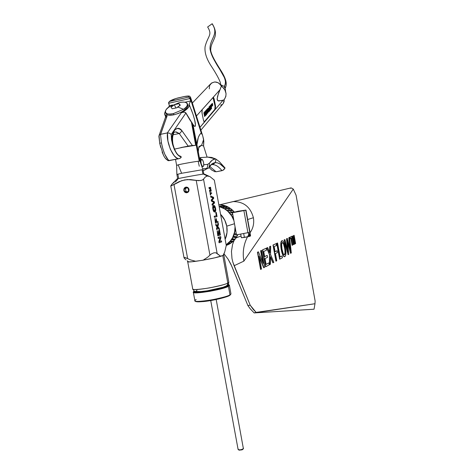 <?xml version="1.0" encoding="UTF-8"?>
<svg xmlns="http://www.w3.org/2000/svg" width="474" height="474" viewBox="0 0 474 474"><rect width="100%" height="100%" fill="white"/><g stroke="black" fill="none" stroke-linecap="round" stroke-linejoin="round"><path stroke-width="0.71" d="M174.154 182.377L172.056 184.025L170.753 185.915L173.999 184.57L187.651 258.603L184.35 257.435L184.226 258.129L184.635 258.597L184.013 257.761L184.35 257.435L185.713 257.761L190.512 259.894L195.821 261.31L190.512 259.894L187.651 258.603L173.999 184.57L181.779 180.63L187.473 179.557L196.218 180.41L209.941 255.142L211.795 253.703L213.958 252.82L215.889 252.79L220.665 256.274L217.163 253.537L203.524 179.142L205.307 176.992L207.339 176.002L203.447 174.082C198.92 174.58 176.411 178.728 177.098 178.935L172.056 184.025L170.865 186.051L179.065 181.69L184.582 179.913L190.412 179.563L198.464 180.677L201.681 180.292L203.115 179.587L205.307 176.992L207.339 176.002L209.911 176.577L214.331 180.15L226.276 245.455L224.688 252.079L223.058 255.415M204.341 174.071L203.447 174.082C198.523 174.628 174.308 179.131 177.223 178.959M189.025 189.452L188.688 189.511L188.605 190.832L186.809 192.468L184.552 191.579L185.95 191.342L184.552 191.579L184.084 189.055L185.879 187.42L188.137 188.308L188.605 190.832L188.688 189.511L188.137 188.308L188.605 190.832L186.809 192.468L188.326 191.425L188.605 190.832L186.809 192.468L184.552 191.579L186.187 192.491L186.809 192.468L184.552 191.579L184.007 190.376L184.202 191.016L184.552 191.579L184.084 189.055L185.879 187.42L188.137 188.308L186.501 187.396L184.771 187.977L183.835 190.406C184.22 191.905 185.144 192.693 186.602 192.77C185.162 192.693 184.244 191.905 183.853 190.406L184.949 192.248L186.94 192.734L188.628 191.579L189.025 189.452C189.156 191.377 188.338 192.48 186.578 192.776C185.133 192.699 184.22 191.911 183.829 190.412L183.829 190.412C183.699 188.462 184.528 187.354 186.318 187.088C187.74 187.183 188.64 187.971 189.025 189.452L187.9 187.609L185.909 187.129L184.22 188.291L183.829 190.412L184.084 189.055L185.879 187.42L188.137 188.308L188.871 189.482M184.635 258.597L185.986 259.859L184.635 258.597M209.567 188.107L210.711 187.905L209.561 188.101L210.889 188.877L211.001 189.499L210.018 190.678L211.179 190.471L211.291 191.087L209.911 191.336L209.739 190.394L210.669 189.233L209.384 188.468L209.212 187.52L210.592 187.289L210.711 187.905L209.567 188.107M208.951 187.568L209.129 188.516L210.409 189.28L209.478 190.441L209.65 191.383L211.031 191.135L209.65 191.383L209.478 190.441L210.669 189.233L209.129 188.516L208.951 187.568M209.952 191.786L210.302 194.933L209.994 191.78L210.438 192.983L211.6 192.764L211.712 193.386L210.557 193.605L210.782 194.844L210.302 194.933L209.952 191.786M211.339 192.811L210.438 192.983L211.6 192.764L211.712 193.386L210.557 193.605L210.563 194.885L209.994 191.78L210.438 192.983L211.339 192.811M213.715 202.345L211.44 201.148L211.226 199.975L213.294 197.96L210.699 197.095L210.77 196.04L210.699 197.095L213.033 198.008L211.226 199.975L211.44 201.148L213.596 202.279M213.839 202.41L212.002 204.217L212.186 205.224L212.263 204.17L214.1 202.362L211.7 201.106L211.487 199.933L213.294 197.96L210.96 197.048L210.77 196.04L213.519 197.291L213.715 198.351L211.89 200.461L214.337 201.746L214.544 202.896L212.186 205.224L212.002 204.217L213.839 202.41M213.549 205.461L212.897 206.095L212.702 207.689L213.827 211.611L214.663 212.008L215.492 211.44L215.552 208.228L214.39 205.609L213.531 205.526L213.033 206.486L213.448 210.32L214.088 211.564L214.864 211.973M220.457 236.633L218.093 237.456L218.532 238.386L218.354 237.415L220.712 236.591L220.902 237.61L219.746 241.527L221.5 240.893L221.678 241.858L219.326 242.724L219.136 241.693L220.297 237.764L218.271 238.428L218.093 237.456L220.457 236.633M220.019 237.865L218.875 241.734L219.065 242.765L218.875 241.734L220.019 237.865M221.245 240.934L219.764 241.467L221.245 240.934M218.982 230.139L219.717 234.18L219.154 234.375L219.977 234.138L219.509 230.008L220.428 235.015L218.058 235.821L217.169 230.957L218.159 234.754L218.887 234.506L218.224 230.891L219.16 234.417L219.977 234.138L218.982 230.139L219.509 230.008L218.982 230.139M218.241 230.844L218.627 234.553L218.147 234.713L218.887 234.506L218.241 230.844M217.187 230.909L217.803 235.862L217.187 230.909M218.004 223.254L217.27 225.902L218.265 223.207L218.478 224.374L217.856 226.625L219.189 228.267L219.403 229.446L217.667 227.307L216.968 229.849L216.754 228.681L217.299 226.856L216.162 225.464L215.943 224.273L217.453 226.134L218.004 223.254M215.688 224.321L215.901 225.506L217.039 226.898L216.494 228.723L216.968 229.849L216.494 228.723L217.299 226.856L215.901 225.506L215.688 224.321M217.596 227.579L219.148 229.487L217.596 227.579M216.043 218.674L216.334 221.838L215.818 221.992L216.594 221.796L216.304 218.633L216.867 221.719L217.933 221.405L218.111 222.371L215.723 223.076L214.882 218.473L215.824 222.022L216.594 221.796L216.043 218.674M214.9 218.437L215.463 223.118L214.9 218.437M217.679 221.447L216.861 221.684L217.679 221.447M215.741 212.471L216.34 215.723L214.218 216.298L214.396 217.276L214.473 216.257L216.6 215.682L216.002 212.429L217.051 216.577L214.396 217.276L214.218 216.298L216.6 215.682L215.741 212.471L216.274 212.358L215.741 212.471M209.941 255.142L207.677 257.228L203.127 260.179L207.677 257.228L209.941 255.142L196.218 180.41L200.703 180.523L202.493 179.978L203.524 179.142L217.163 253.537L215.889 252.79L213.958 252.82L211.795 253.703L209.941 255.142M223.521 254.769L224.688 252.079L226.276 245.455L214.331 180.15L209.911 176.577M208.738 176.109L204.211 174.005L203.447 174.082L207.339 176.002L209.034 176.198M175.315 182.028L177.762 179.332M221.678 241.858L219.326 242.724L219.136 241.693L220.297 237.764L218.532 238.386L218.354 237.415L220.712 236.591L220.902 237.61L219.746 241.527L221.5 240.893L221.678 241.858M220.428 235.015L218.058 235.821L217.169 230.957L218.159 234.754L218.887 234.506L218.224 230.891L219.16 234.417L219.977 234.138L219.509 230.008L220.428 235.015M219.403 229.446L219.189 228.267L217.856 226.625L218.478 224.374L218.265 223.207L217.453 226.134L215.943 224.273L216.162 225.464L217.299 226.856L216.754 228.681L216.968 229.849L217.667 227.307L219.403 229.446M218.111 222.371L215.723 223.076L214.882 218.473L215.824 222.022L216.594 221.796L216.304 218.633L216.867 221.719L217.933 221.405L218.111 222.371M217.051 216.577L214.657 217.228L214.473 216.257L216.6 215.682L216.274 212.358L217.051 216.577M215.309 208.465L215.249 210.551L214.432 210.971L213.442 209.176L213.424 206.919L214.402 206.486L215.202 207.968L214.615 211.001L215.309 208.465C214.953 206.942 214.497 206.249 213.934 206.397L213.389 208.916C213.762 210.503 214.236 211.191 214.811 210.977L215.309 208.465M215.581 208.394C215.883 210.415 215.7 211.594 215.018 211.943L214.983 211.949C214.207 212.109 213.584 211.126 213.11 208.993C212.808 206.925 213.01 205.74 213.715 205.438L213.762 205.426C214.521 205.331 215.131 206.32 215.581 208.394M213.501 205.473L213.454 205.485C212.749 205.787 212.548 206.966 212.856 209.04L212.856 209.04C213.324 211.167 213.952 212.156 214.728 211.997M213.845 206.427L215.048 208.513L214.627 207.15L213.845 206.427M214.544 202.896L214.337 201.746L211.89 200.461L213.715 198.351L213.519 197.291L210.77 196.04L210.96 197.048L213.294 197.96L211.487 199.933L211.7 201.106L214.1 202.362L212.263 204.17L212.447 205.177L214.544 202.896M211.291 191.087L209.911 191.336L209.739 190.394L210.669 189.233L209.384 188.468L209.212 187.52L210.592 187.289L210.711 187.905L209.561 188.101L210.889 188.877L211.001 189.499L210.018 190.678L211.179 190.471L211.291 191.087M194.162 290.923L193.303 292.067C192.717 293.317 198.274 293.05 209.982 291.273C220.914 289.039 227.058 287.392 228.421 286.332C222.715 289.786 191.141 294.917 193.303 292.067L194.861 300.522C192.734 303.585 224.315 298.502 229.979 294.846L229.683 295.432L229.979 294.846C228.628 295.977 222.496 297.666 211.57 299.918C199.862 301.665 194.293 301.867 194.861 300.522L196.129 299.503M195.501 301.174C195.91 302.311 201.687 301.985 212.82 300.19C222.75 298.075 228.332 296.499 229.558 295.468L226.027 296.931L218.81 298.934L205.147 301.381M227.798 285.858C226.211 287.048 219.391 288.784 207.339 291.072C196.04 292.488 191.662 292.446 194.204 290.953L193.73 291.557L194.103 291.907L197.889 292.144L211.854 290.278L221.666 288.02L227.798 285.858L228.421 286.332L227.798 285.858L228.782 285.052L228.243 284.524M229.979 294.846L228.421 286.332L229.979 294.846L230.974 293.957L229.979 294.846M227.816 283.037C226.448 284.068 220.297 285.698 209.366 287.925C197.664 289.715 192.106 290.005 192.699 288.796C190.518 291.563 222.093 286.409 227.816 283.037L222.78 255.539C216.932 258.235 185.352 263.568 187.663 261.482L188.427 261.873L191.84 261.761L202.605 260.273L214.87 257.803L222.78 255.539L227.816 283.037L228.829 282.231L227.816 283.037L227.425 285.064L226.264 286.012L227.556 284.838L227.816 283.037M223.829 254.911L223.604 254.627L223.829 254.911L222.78 255.539L223.829 254.911L228.829 282.231C228.504 284.483 227.828 285.644 226.791 285.721M226.264 286.012L225.719 286.154M203.624 301.553L196.923 301.754M196.313 301.648L195.596 301.328M230.376 294.858L230.05 295.148M197.012 290.212L196.017 291.303M196.26 291.439L200.632 291.581L207.227 290.805L222.614 287.368M223.58 287.043L225.144 286.432M229.321 285.164L228.421 286.332L229.321 285.164M194.992 300.937C195.377 301.15 194.287 302.353 204.235 301.494C213.448 300.492 226.246 297.441 229.677 295.432L229.89 295.261M238.955 450.063L242.866 449.376L243.387 448.653C241.515 449.832 239.767 450.128 238.149 449.542L238.226 449.038M210.729 300.569L238.084 449.346C239.358 450.181 241.124 449.95 243.387 448.653L216.191 299.527M243.5 448.232L242.178 449.826L239.097 450.164M167.903 160.562L169.182 160.621C165.971 158.103 163.382 152.16 161.421 142.804L159.708 143.308L161.421 142.804L162.878 148.931L164.822 154.334L168.116 159.75L169.182 160.621L178.42 158.796L176.245 157.629L174.088 155.573L170.314 149.215L167.938 141.062L167.482 132.898L160.645 134.326L167.138 115.822L165.201 114.998L164.49 113.861L165.349 111.212L164.478 113.778L165.201 114.998L167.138 115.822L166.759 115.769L167.138 115.822L160.514 134.355L161.421 142.804L160.514 134.355L159.068 135.434L159.702 143.278M167.174 159.821C166.196 159.519 165.059 158.18 163.743 155.81L162.084 151.97M209.277 88.869L209.615 85.521L211.641 82.968L214.781 81.937L218.153 82.725L220.043 84.176L224.854 89.799L226.051 93.585L225.837 96.471L224.131 99.783L224.119 101.59L223.307 103.439L224.131 99.783L223.13 100.174L204.673 121.865L204.395 122.002L203.447 120.195L203.998 121.7L204.673 121.865L200.01 127.334L214.977 109.18L215.054 106.194L213.016 97.514L213.709 99.208L214.189 99.161L213.661 97.656L213.057 97.466L220.031 89.693L221.358 86.161C218.218 81.498 214.615 80.77 210.551 83.963L192.355 103.012M179.255 102.615L169.414 106.774L175.528 104.304L179.065 103.67L180.316 105.192L177.72 106.958L183.497 109.31C188.338 107.023 190.05 100.162 179.255 102.615C184.096 101.661 186.845 102.141 187.491 104.061C187.663 105.572 186.329 107.325 183.497 109.31L173.437 113.57L173.94 114.803C182.555 112.32 187.23 109.15 187.977 105.293L187.734 104.677L187.988 105.874L186.898 108.013L182.478 111.497L178.319 113.476L173.94 114.803L173.437 113.57C168.62 114.489 165.906 114.003 165.296 112.107C165.142 110.549 166.516 108.771 169.414 106.774L179.255 102.615M175.469 131.891L174.663 132.062L176.381 131.968L179.16 133.52L173.034 134.8L179.219 133.508L188.196 146.111L174.426 149.138L185.044 146.798L195.673 145.287L180.861 147.592L189.262 145.909L188.196 146.111L179.219 133.508L180.144 133.087L179.16 133.52L175.469 131.891L174.687 132.045C174.248 131.511 171.529 135.623 172.963 144.173C175.86 155.395 180.138 156.307 180.013 155.976L181.382 157.007L179.747 158.482L168.146 160.674M202.125 169.757L181.613 173.283L202.125 169.757L202.925 174.148L202.125 169.757M199.927 161.142L199.216 161.16C194.891 161.48 178.929 164.502 178.206 164.845L181.613 173.283L178.206 164.845L176.701 165.414M178.645 178.514L177.886 174.391L176.867 174.45L181.613 173.283L176.879 174.456L177.667 178.745M176.867 174.402L176.63 165.402L178.206 164.845C182.585 163.731 196.2 161.344 199.216 161.16L192.225 123.044L191.377 121.859L195.673 145.287L191.377 121.859L185.927 112.954L171.244 134.438L171.499 139.629L172.732 144.925L172.026 138.698L172.732 133.307L174.705 129.698L177.584 128.466L179.759 129.058L181.945 130.735L192.385 145.506L195.673 145.287L189.262 145.909L192.385 145.506L181.945 130.735L180.144 133.087L181.945 130.735C176.713 123.341 169.337 134.237 172.732 144.925L174.349 149.488L176.47 153.262C178.188 155.561 179.824 156.811 181.382 157.007L180.013 155.976M194.18 118.044L195.359 123.477L195.377 125.894L195.158 126.327L194.482 126.309L192.959 124.585L198.262 151.686L192.959 124.585L192.225 123.044L199.216 161.16L200.01 161.219M203.595 146.039L203.642 139.457L201.586 145.334L203.595 146.039L207.102 157.149L203.595 146.039L203.826 141.045L202.789 136.151L203.642 139.457L201.586 145.334L203.595 146.039M212.002 105.975L211.712 104.47L212.002 105.975M211.623 104.025L211.991 103.782L212.441 105.234L212.399 103.32L212.79 105.329L212.382 103.741L212.476 105.684L211.997 104.144L212.245 105.951L211.991 103.782L211.623 104.025M212.085 104.079L212.399 103.32L212.085 104.079M211.665 106.36L211.368 104.831L211.665 106.36M211.131 104.73L211.795 104.007L211.908 106.336L211.339 104.529L211.795 104.007L211.131 104.73M210.598 109.565L209.615 106.229L210 106.046L210.723 108.232L210.598 105.37L211.428 108.238L211.161 104.73L211.588 108.67L210.598 105.903L210.841 109.541L210 106.046L209.615 106.229L210.598 109.565M210.391 107.45L210.189 105.578L210.598 105.37L210.189 105.578L210.391 107.45M210.995 106.703L210.782 104.902L211.161 104.73L210.782 104.902L210.995 106.703M211.22 108.842L210.746 107.254L211.22 108.842M209.609 110.691L208.803 108.558L209.2 106.721M209.312 106.757L209.046 108.528L209.555 110.442L210.148 110.323L210.231 108.765L209.745 106.934L209.028 106.816L209.413 106.697L210.13 108.131L210.012 110.572L208.921 109.316L209.727 110.632M208.507 111.977L207.908 108.949L208.507 111.977M207.819 108.487L208.169 108.125L208.803 111.36L209.307 110.78L208.75 111.947L208.169 108.125L207.819 108.487M208.761 111.147L209.307 110.78L208.761 111.147M207.6 112.83L206.99 109.725L207.6 112.83M206.942 109.464L207.855 108.481L207.381 109.553L207.6 110.697L208.086 110.14L208.175 110.572L207.689 111.129L207.879 112.954L207.156 109.275L207.855 108.481L206.942 109.464M207.559 110.483L208.086 110.14L207.559 110.483M206.551 113.879L206.569 111.846L205.864 110.483L206.279 110.27L206.83 111.36L206.996 109.458L206.972 111.615L207.748 113.108L206.96 112.095L206.688 114.216L206.818 111.823L206.279 110.27L205.864 110.483L206.036 111.082L205.414 111.787L205.639 112.919L206.22 112.255L206.309 112.694L205.728 113.357L205.977 114.613L206.617 113.873L206.705 114.311L205.923 115.212L204.94 111.532L205.953 110.643L204.94 111.532L205.953 110.643L205.414 111.787L205.639 112.919L205.977 112.279L206.309 112.694L205.728 113.357L205.977 114.613L206.374 113.896L206.705 114.311L205.923 115.212L204.94 111.532L205.675 115.235L205.189 111.508L205.953 110.643L206.818 111.823L206.551 113.879M206.581 110.863L206.599 109.654L206.996 109.458L206.599 109.654L206.587 110.869M207.334 113.327L206.966 112.616L207.334 113.327M205.597 112.711L205.977 112.279L205.597 112.711M205.935 114.4L206.374 113.896L205.935 114.4M204.602 116.474L203.861 112.759L204.253 112.569L205.39 114.85L204.946 111.781L205.68 115.49L204.407 113.375L204.851 116.45L204.253 112.569L203.861 112.759L204.602 116.474M204.969 114.003L204.567 111.959L204.946 111.781L204.567 111.959L204.969 114.003M205.289 115.68L204.578 114.246L205.289 115.68M196.437 115.982L202.22 109.541L201.906 112.391L203.447 120.195L201.989 112.901L202.22 109.541L220.031 89.693L217.542 96.281L217.163 99.57L217.525 100.417L218.721 101.027L223.13 100.174L215.338 109.328L215.534 106.146L214.189 99.161L215.534 106.146L215.054 106.194L213.709 99.208L214.189 99.161L213.229 97.36L196.437 115.982M184.493 96.506L184.279 96.554C187.87 95.837 189.327 96.015 188.652 97.093L188.842 96.459L188.083 96.145L184.279 96.554L175.682 98.586L169.888 101.27L188.652 97.093L190.264 98.207L190.56 97.318L190.264 98.207L201.231 132.998C198.807 134.847 197.332 139.03 196.805 145.548L198.304 137.507L199.613 134.77L201.231 132.998L190.264 98.207L189.944 98.533L190.708 100.962L189.179 103.972L189.339 104.855L189.09 104.233L189.073 106.336L187.953 108.042L184.801 110.738L181.335 112.741L167.352 132.916L160.514 134.355L159.637 134.788L158.879 136.198M169.882 101.276L168.738 102.289L168.626 103.267L189.944 98.533L188.842 97.14L189.944 98.533L190.264 98.207L188.652 97.093L169.556 101.436L168.578 102.787L169.408 105.666L168.406 107.497L169.408 105.666L168.626 103.267L189.944 98.533L190.708 100.962L184.907 102.242L190.708 100.962L189.179 103.972L189.292 104.784C189.523 106.49 188.024 108.475 184.801 110.738L181.346 112.735L183.835 112.083L185.53 112.486L189.92 119.963L194.103 126.007L195.158 126.327L195.466 125.195L194.648 119.839M189.671 105.643L190.003 106.431M191.3 109.624L193.274 115.069M202.09 134.533L201.231 132.998L202.09 134.533M172.577 104.967L169.408 105.666L172.577 104.967M199.276 166.25L198.274 161.747M198.671 147.971L200.093 145.909L201.586 145.334L199.015 147.254M198.298 152.059L198.339 153.072M160.733 147.373L159.708 143.308M159.554 141.69L158.926 136.589M165.799 113.327L166.315 114.27L168.442 115.164L173.94 114.803C169.123 115.721 166.41 115.229 165.799 113.327L165.568 112.759M178.384 97.869L184.368 96.5C191.68 95.173 189.476 96.992 190.637 97.555L202.789 136.151M169.888 101.27C171.629 99.967 174.385 98.847 178.171 97.922L184.368 96.5M222.241 104.458L220.629 105.145M179.35 155.774L179.942 155.946M166.018 117.262L165.841 116.592M165.829 116.379L166.759 115.769L165.882 116.13M193.665 116.296L193.481 115.709M173.49 105.21L169.414 106.774C164.709 108.925 162.422 115.964 173.437 113.57L183.497 109.31L177.72 106.958L176.891 107.764L172.216 108.789L171.007 107.243L174.426 104.695L175.712 107.876L174.426 104.695L179.065 103.67L179.782 105.477L179.065 103.67L180.316 105.192L176.891 107.764L172.216 108.789L171.007 107.243L173.49 105.21M204.176 121.907L214.858 109.376L215.338 109.328L204.673 121.865L204.187 121.913M214.858 109.376L215.054 106.194L215.534 106.146L215.338 109.328L214.858 109.376M204.851 116.45L204.11 112.735L205.39 114.85L204.946 111.781L205.68 115.49L204.407 113.375L204.851 116.45M206.966 112.107L207.748 113.108L206.972 111.615L206.996 109.458L206.83 111.36L206.113 110.46L206.818 111.823L206.794 114.204L206.96 112.095M207.879 112.954L207.156 109.275L207.855 108.481L207.381 109.553L207.6 110.697L208.086 110.14L208.175 110.572L207.689 111.129L207.879 112.954M208.75 111.947L208.169 108.125L208.803 111.36L209.307 110.78L209.389 111.212L208.75 111.947M209.929 110.158L209.253 108.854L209.23 107.497L209.621 107.225L210.095 109.66L209.704 110.181L209.745 108.315L209.698 110.169L209.994 108.285L209.455 107.142L209.307 109.138L209.929 110.158M209.028 106.816L208.921 109.316L209.028 106.816M209.348 107.219L209.745 108.315L209.348 107.219M210.806 108.955L209.858 106.206L210.841 109.541L210.598 105.903L211.588 108.67L211.161 104.73L211.428 108.238L210.432 105.554L210.806 108.955M211.908 106.336L211.339 104.529L211.795 104.007L211.908 106.336M212.245 105.951L211.997 104.144L212.476 105.684L212.382 103.741L212.79 105.329L212.399 103.32L212.441 105.234L211.854 103.936L212.245 105.951M221.702 100.63L224.131 99.783C227.36 94.764 226.436 90.226 221.358 86.161L218.324 93.882L217.104 99.042L217.933 100.772L221.702 100.63M176.962 107.693L176.488 107.794L176.962 107.693M172.732 144.925L171.244 134.438L169.609 133.23L167.482 132.898C166.036 141.892 173.105 158.429 178.42 158.796L180.156 158.298L181.382 157.007L178.888 155.851L176.47 153.262L174.349 149.488L172.732 144.925M181.957 112.474L181.335 112.741L167.352 132.916L169.609 133.23L171.244 134.438L185.927 112.954L184.433 112.101L181.957 112.474M226.756 226.175L234.482 223.722L226.756 226.175C227.556 230.802 227.022 235.187 225.156 239.329L227.016 232.444L226.756 226.175L224.777 220.197L220.576 214.301C223.811 217.607 225.867 221.565 226.756 226.175M253.394 217.714C254.295 223.242 253.205 228.219 250.118 232.645L250.118 232.645C253.205 228.219 254.295 223.242 253.394 217.714L247.689 219.521L253.394 217.714C250.468 206.954 243.743 201.58 233.226 201.604L228.669 202.671L232.793 201.646M293.288 189.09L243.873 261.127L234.109 265.736L250.201 305.22L253.163 309.303L256.108 312.407L314.979 303.727L315.121 300.96L296.066 195.175L293.288 189.09L291.149 187.87L293.288 189.09L296.066 195.175L315.121 300.96L314.979 303.727L254.177 312.923L250.201 308.793L247.884 305.529L231.727 266.092L228.083 259.159L224.03 253.791L228.083 259.159L230.957 264.332L247.884 305.529L250.201 308.793L254.177 312.923L314.043 309.22L254.177 312.923L256.108 312.407L250.201 305.22L247.884 305.529L250.201 305.22L232.853 262.169L234.109 265.736L243.873 261.127L293.288 189.09M293.365 244.679L291.854 236.313L292.565 236.046L294.295 242.469L293.613 235.56L294.123 235.323L295.616 243.606L295.284 243.772L294.046 236.899L294.757 244.039L294.425 244.211L292.624 237.456L293.892 244.477L293.554 244.649L292.043 236.283L292.565 236.046L291.854 236.313L293.365 244.679M293.987 241.337L293.424 235.59L294.123 235.323L293.424 235.59L293.987 241.337M295.095 243.802L294.289 239.334L295.095 243.802M294.23 244.24L293.045 239.785L294.23 244.24M292.097 245.319L290.829 238.298L292.097 245.319M290.124 238.57L289.881 237.225L291.8 236.396L292.043 237.729L291.356 238.055L292.63 245.111L292.292 245.289L291.012 238.215L290.319 238.541L290.076 237.196L291.8 236.396L289.881 237.225L290.124 238.57M287.73 250.983L286.497 238.795L287.368 238.452L290.592 251.019L289.01 237.687L289.578 237.427L291.314 252.944L290.71 253.264L287.363 240.437L288.767 254.313L288.097 254.674L284.116 239.891L284.904 239.589L288.068 252.352L286.693 238.76L287.368 238.452L286.497 238.795L287.73 250.983M290.195 249.342L288.814 237.717L289.578 237.427L288.814 237.717L290.195 249.342M290.515 253.294L287.487 241.71L290.515 253.294M284.477 256.73L283.079 255.61L281.775 252.103L280.845 246.758L280.863 242.635L281.242 241.343L282.006 240.715L281.064 242.605L281.046 246.729L281.977 252.073L283.523 255.954L284.678 256.701L285.561 255.628L285.917 252.909L285.638 249.241L284.104 242.895L283.114 241.13L282.107 240.679C283.434 240.78 284.53 243.132 285.395 247.724C286.213 252.512 286.041 255.48 284.88 256.624L284.744 256.683C283.458 256.618 282.374 254.348 281.497 249.875L281.295 249.905C282.172 254.378 283.256 256.653 284.542 256.712L284.554 256.712M282.006 240.691L281.805 240.745C280.59 241.841 280.418 244.898 281.295 249.905L281.497 249.875C280.62 244.862 280.792 241.811 282.006 240.715L281.805 240.745M279.619 259.159L276.745 243.298L277.563 242.984L280.098 256.979L282.119 255.913L282.445 257.72L279.619 259.159L276.952 243.269L277.563 242.984L276.745 243.298L279.619 259.159M280.087 256.908L282.119 255.913L280.087 256.908M275.915 261.156L272.994 245.034L276.164 243.63L276.496 245.467L274.168 246.563L275.104 251.718L277.089 250.74L277.42 252.577L275.441 253.578L276.751 260.789L276.123 261.127L273.202 244.999L276.164 243.63L272.994 245.034L275.915 261.156M275.092 251.653L277.089 250.74L275.092 251.653M269.428 264.646L269.552 254.87L266.666 247.961L267.68 247.552L269.789 252.79L269.86 246.545L270.66 246.178L270.559 254.467L273.848 262.353L273.071 262.768L270.536 256.695L270.447 264.184L269.428 264.646L269.759 254.834L266.88 247.926L267.68 247.552L266.666 247.961L269.759 254.834L269.428 264.646M269.582 252.15L269.653 246.581L270.66 246.178L269.653 246.581L269.582 252.15M272.864 262.797L270.53 257.216L272.864 262.797M265.535 266.743L262.478 249.893L266.115 248.281L266.465 250.195L263.734 251.481L264.676 256.653L267.206 255.403L267.555 257.317L265.025 258.591L266.086 264.409L268.906 262.91L269.25 264.83L265.535 266.743L262.691 249.863L266.115 248.281L262.478 249.893L265.535 266.743M264.664 256.588L267.206 255.403L264.664 256.588M266.068 264.332L268.906 262.91L266.068 264.332M260.576 269.416L257.447 252.221L258.425 251.836L263.147 263.384L260.848 250.716L261.547 250.391L264.628 267.318L263.894 267.715L259.177 256.209L261.506 269.001L260.795 269.386L257.666 252.186L258.425 251.836L257.447 252.221L260.576 269.416M262.75 262.406L260.629 250.746L261.547 250.391L260.629 250.746L262.75 262.406M263.674 267.745L259.361 257.228L263.674 267.745M236.082 237.871L241.053 236.022L236.082 237.871M234.144 240.342L232.568 244.471L231.454 251.374L231.987 258.567L232.853 262.169L231.987 258.567L231.454 251.374L232.568 244.471L234.144 240.342M248.702 234.754C243.867 242.771 242.255 251.564 243.873 261.127C242.392 252.446 243.606 244.347 247.511 236.828M314.043 309.22L314.979 303.727L314.043 309.22M290.55 188.379L290.846 187.953M260.795 269.386L257.666 252.186L258.425 251.836L263.147 263.384L260.848 250.716L261.547 250.391L264.628 267.318L263.894 267.715L259.177 256.209L261.506 269.001L260.795 269.386M265.754 266.714L262.691 249.863L266.115 248.281L266.465 250.195L263.734 251.481L264.676 256.653L267.206 255.403L267.555 257.317L265.025 258.591L266.086 264.409L268.906 262.91L269.25 264.83L265.754 266.714M269.641 264.616L270.447 264.184L270.536 256.695L273.071 262.768L273.848 262.353L270.559 254.467L270.66 246.178L269.86 246.545L269.789 252.79L267.68 247.552L266.88 247.926L269.759 254.834L269.641 264.616M276.123 261.127L273.202 244.999L276.164 243.63L276.496 245.467L274.168 246.563L275.104 251.718L277.089 250.74L277.42 252.577L275.441 253.578L276.751 260.789L276.123 261.127M279.826 259.13L276.952 243.269L277.563 242.984L280.098 256.979L282.119 255.913L282.445 257.72L279.826 259.13M284.554 254.84L283.902 254.692L283.191 253.578L281.989 249.01L281.609 244.477L281.917 242.996L282.486 242.457L283.725 243.903L284.915 248.56L285.235 252.956L284.554 254.84C285.389 253.88 285.478 251.599 284.815 247.997L284.613 248.026C285.277 251.629 285.194 253.91 284.353 254.87L285.046 252.855L284.815 247.997C284.199 244.519 283.399 242.682 282.397 242.481L282.332 242.504C281.449 243.452 281.366 245.816 282.095 249.602C282.705 252.962 283.493 254.722 284.453 254.876L284.554 254.84M282.362 242.492C283.316 242.996 284.062 244.839 284.613 248.026L283.523 243.932L282.368 242.492M284.904 239.589L284.116 239.891L284.904 239.589L284.116 239.891L288.097 254.674L284.311 239.862L288.097 254.674L288.767 254.313L287.363 240.437L290.71 253.264L291.314 252.944L289.578 237.427L289.01 237.687L290.592 251.019L287.368 238.452L286.693 238.76L288.068 252.352L284.904 239.589M292.292 245.289L291.012 238.215L290.319 238.541L290.076 237.196L291.8 236.396L292.043 237.729L291.356 238.055L292.63 245.111L292.292 245.289M293.554 244.649L292.043 236.283L292.565 236.046L294.295 242.469L293.613 235.56L294.123 235.323L295.616 243.606L295.284 243.772L294.046 236.899L294.757 244.039L294.425 244.211L292.624 237.456L293.892 244.477L293.554 244.649M216.132 171.784L209.621 166.374L216.132 171.784L222.976 170.338L225.067 168.015L219.284 161.61L215.812 159.009C215.978 161.954 214.734 163.82 212.085 164.608C215.291 164.407 218.591 166.427 221.992 170.67L216.132 171.784M212.204 170.267L215.107 171.831L212.204 170.267M223.799 166.558L225.067 168.015L223.835 169.751L221.992 170.67C218.591 166.427 215.291 164.407 212.085 164.608C214.734 163.82 215.978 161.954 215.812 159.009L219.284 161.61L223.799 166.558M215.492 158.849L211.594 157.427L207.754 157.107L215.492 158.849C213.253 159.11 211.25 160.532 209.49 163.109L212.311 160.105L215.492 158.849M199.856 160.39L201.083 157.54L200.271 158.221L199.856 160.39M203.826 170.35L203.115 170.427L203.826 170.35C206.628 169.496 207.89 167.512 207.618 164.389L209.49 163.109L207.618 164.389L203.773 164.733L207.618 164.389C207.89 167.512 206.628 169.496 203.826 170.35L207.813 168.335M207.754 157.107L201.083 157.54L207.754 157.107M202.588 168.815L208.495 168.205C210.077 165.29 211.925 163.524 214.035 162.896C217.347 162.025 220.825 163.708 224.469 167.932L224.374 167.405L224.469 167.932L220.054 164.004L217.88 162.991L215.765 162.647L213.738 162.991L211.831 164.034L208.495 168.205L202.588 168.815M212.032 170.296L208.951 167.405L212.032 170.296M209.17 166.647L209.49 163.109L209.17 166.647M201.403 159.371L200.615 161.053L200.917 163.773L201.894 166.013L202.985 166.498C201.403 166.842 199.975 159.614 201.569 159.341L201.314 159.388C199.72 159.661 201.148 166.895 202.73 166.552L203.429 166.178L203.707 165.367L203.624 162.801L202.783 160.307L201.669 159.323C203.251 159.033 204.655 166.202 203.073 166.487L202.149 165.965L201.172 163.72L200.869 161L201.669 159.323L201.314 159.388M219.166 206.599C226.311 208.643 231.229 213.336 233.925 220.683L231.745 215.99L227.828 211.268L224.587 208.856L219.166 206.599M231.899 214.159L232.752 214.266L231.934 213.987L232.722 214.082L231.91 213.999L232.088 214.526L231.899 214.165M230.026 211.943L233.356 212.476L232.894 212.204L233.178 212.038L233.629 212.399L233.072 212.026L230.026 211.943M227.911 210.012L230.874 210.172L227.911 210.012M225.588 208.412L228.723 208.453L229.475 208.88L228.61 208.453L228.841 208.228L229.718 208.844L225.766 208.53L225.464 208.181L228.735 208.222L229.683 208.886L225.766 208.53L225.464 208.181L228.735 208.222L225.588 208.412M226.868 207.274L226.448 207.108L226.868 207.274M223.136 207.156L226.157 207.073L223.136 207.156M220.244 206.149L223.615 205.811L220.641 206.273L224.303 206.196L223.556 206.066L224.131 205.87L224.688 206.178L221.174 206.368L220.197 206.06L224.35 205.935L220.979 206.344M226.27 245.419C231.573 243.571 235.424 239.98 237.824 234.642L236.076 237.883L233.581 240.922L230.56 243.363L226.27 245.419M235.305 228.231C234.92 235.531 231.887 241.136 226.205 245.046L229.303 242.552L232.858 237.729L234.399 233.955L235.305 228.231M226.353 245.153L228.332 244.483L226.311 245.289M229.819 243.595L228.361 243.849L229.274 243.138L230.66 242.996L229.819 243.595M231.999 241.888L230.459 241.995L231.271 241.159L232.752 241.165L231.999 241.888M233.931 239.862L232.284 239.832L232.983 238.896L234.577 239.038L233.931 239.862M235.566 237.563L233.789 237.326L234.363 236.384L236.093 236.644L235.566 237.563M234.95 234.725L236.781 235.098L237.059 234.772L236.781 235.098L234.968 234.772L235.394 233.682L236.33 233.86L235.394 233.682L234.962 234.766L236.781 235.098L235.092 234.749M234.452 212.174C230.198 207.257 224.99 204.768 218.822 204.715L223.598 205.26L227.313 206.587L230.737 208.643L234.452 212.174M219.118 206.32C225.867 208.169 230.714 212.471 233.658 219.225L230.779 214.124L227.988 211.066L222.928 207.671L219.118 206.32M218.864 204.928L219.278 204.987L218.887 205.052M222.94 207.049L226.246 206.83L227.271 207.351L222.904 207.025L226.744 206.937L227.271 207.351L223.627 207.345M231.922 210.711L228.652 210.533L227.816 209.846L231.128 209.976L231.922 210.711M230.026 211.748L233.072 212.026L230.026 211.748M232.485 212.785L230.832 212.619L232.485 212.785M235.039 226.773L234.648 231.887L232.639 237.593L230.447 240.899L226.151 244.768C232.142 240.549 235.104 234.547 235.039 226.773M234.132 236.621L236.093 236.733L235.471 237.628L233.789 237.326L235.246 237.498L235.868 236.609L235.246 237.498L233.913 237.332M232.319 239.696L233.623 239.767L234.334 239.014L233.623 239.767L232.414 239.702M230.571 241.799L231.715 241.758L232.45 241.165L231.715 241.758L230.619 241.799M230.358 243.251L228.397 243.843M226.75 244.928L228.29 244.519L226.246 245.301M226.886 244.857L227.218 244.75M229.001 243.304L230.625 243.043M231.016 241.343L232.746 241.159L232.503 241.485L231.899 241.941L230.494 241.906M232.746 239.097L234.565 239.026L234.375 239.411L233.83 239.927L232.307 239.72M233.919 236.976L233.789 237.326M227.858 209.798L231.022 209.964L231.91 210.74L228.764 210.545L227.858 209.798M218.887 204.928L219.243 205.005M249.757 232.201L245.745 210.178L249.757 232.201L247.914 232.687L243.891 210.592L232.473 212.719L237.563 211.315L245.976 210.095L243.891 210.592L247.914 232.687L249.757 232.201M250.106 236.135L249.567 236.224L250.106 236.135L249.632 233.522L249.105 233.706L249.585 236.33L249.028 236.538L248.311 232.598L249.028 236.538L244.394 237.433L243.689 233.569L244.394 237.433L241.367 237.747L240.709 234.138L241.367 237.747L249.028 236.538L249.585 236.33L249.105 233.706L249.632 233.522L250.106 236.135L250.586 235.957L249.893 232.147L250.586 235.957L250.106 236.135M236.514 234.861L232.473 212.719L236.514 234.861L247.914 232.687L236.514 234.861M237.563 211.315L245.976 210.083L232.473 212.719L237.563 211.315M185.778 187.159L185.992 187.112C184.54 187.485 183.811 188.48 183.811 190.098M186.928 192.74L186.685 192.764C185.204 192.728 184.262 191.94 183.853 190.406L183.835 190.406C183.675 188.646 184.404 187.544 186.015 187.112M185.95 191.342L187.408 191.923L185.95 191.342L185.488 188.83L184.084 189.055L185.488 188.83L185.95 191.342M186.685 187.74L185.488 188.83L186.685 187.74M225.197 88.205C226.874 84.899 227.07 80.823 221.82 71.971C218.188 66.04 211.7 56.525 210.699 50.499C210.8 44.473 212.832 42.713 214.846 37.173C216.197 33.156 215.309 28.671 212.18 23.706L212.056 23.813C219.338 34.152 209.822 38.447 210.012 48.769C211.345 55.132 215.267 62.977 221.796 72.315C225.707 79.194 226.501 83.898 224.184 86.44C225.47 84.609 225.743 82.02 224.996 78.666L217.696 65.685C213.211 59.054 210.652 53.42 210.012 48.769C209.822 38.447 219.338 34.152 212.056 23.813L207.772 26.888M220.315 84.479L225.037 86.872L223.799 88.271L225.037 86.872L225.588 91.446L225.037 86.872L220.315 84.479C221.559 83.507 217.252 75.123 210.853 65.483C206.285 58.361 204.377 51.998 205.129 46.405C208.127 35.194 212.66 35.313 207.648 27L212.056 23.813M170.782 186.004L184.001 257.613M188.611 261.885L187.242 260.759M192.764 289.11C195.525 291.842 191.887 291.374 200.911 291.587C209.419 291.03 224.516 287.309 226.228 286.023M187.698 261.695L192.699 288.796M228.267 284.489C229.161 284.809 229.546 285.147 229.428 285.502L230.974 293.957L229.783 295.373M238.481 449.749L238.937 450.039M243.405 448.635L242.907 449.322M159.708 143.314L163.489 155.306M165.177 158.097L167.701 160.419M187.491 104.061L187.977 105.293M202.967 169.71L199.992 161.154L197.954 150.015M175.522 159.382L176.618 165.337M198.304 151.905C198.594 148.048 198.884 146.199 199.181 146.365L199.039 147.213M203.779 174.041L202.985 169.71M178.26 97.863C173.62 99.119 170.634 100.364 169.301 101.602M200.887 130.119L223.307 103.439M178.905 158.713L168.851 160.704M165.651 116.835L164.762 114.518M195.282 122.908C194.885 121.439 195.566 122.79 193.001 114.24L189.292 104.784M159.074 135.416L165.835 116.32M219.9 204.732L291.149 187.87M200.929 157.569L199.667 157.818M249.976 232.088L245.976 210.095"/></g></svg>
